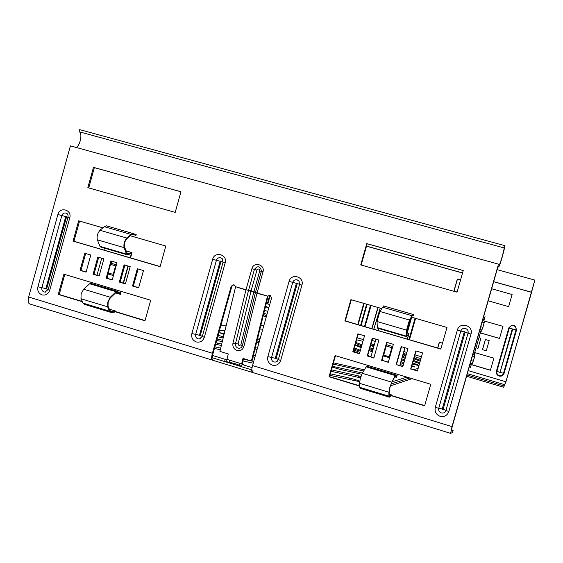 <?xml version="1.0" encoding="UTF-8"?>
<svg xmlns="http://www.w3.org/2000/svg" width="563" height="563" viewBox="0 0 563 563"><rect width="100%" height="100%" fill="white"/><g stroke="black" fill="none" stroke-linecap="round" stroke-linejoin="round"><path stroke-width="0.84" d="M355.063 345.309L361.165 347.624M355.176 344.922L361.453 346.625M370.771 344.718L374.071 345.759M403.101 354.394L406.078 355.176M332.247 367.083L340.179 369.441L361.819 374.289M406.972 377.133L392.228 381.735M418.851 358.061L414.488 356.597M374.135 344.816L371.052 343.733M362.952 341.333L356.625 339.799M251.752 369.863L241.393 366.682L242.013 364.493L243.265 364.345L241.661 363.853M241.534 366.182L239.5 365.556L240.112 363.388M239.514 365.507C237.382 364.205 233.884 363.149 229.035 362.347L225.897 361.383L224.665 361.509L241.407 366.647M226.966 359.349L225.193 359.342L224.581 361.516L211.653 357.547M358.286 333.95L353.247 351.72L359.476 353.578L353.395 351.206M353.726 350.017L359.82 352.375M367.73 355.429L370.968 356.682M403.629 363.775L400.743 362.678M372.333 351.875L369.089 350.643M369.384 349.602L372.629 350.833M401.046 361.601L403.931 362.699M411.891 365.718L414.945 367.02L411.687 366.436M419.534 363.557L413.129 361.362M405.163 358.378L402.271 357.301M373.818 346.667L370.56 345.45M402.538 356.365L405.43 357.442M413.404 360.411L419.759 362.776M360.179 351.115L354 349.067M354.317 347.941L360.411 350.285M361.692 345.766L355.584 343.458M355.865 342.487L361.974 344.788M369.905 347.779L373.149 349.004M372.952 349.693L369.638 348.722M400.237 364.458L403.122 365.563M401.834 358.849L404.72 359.933M412.686 362.924L419.034 365.31M418.928 365.683L412.405 363.909M404.438 360.939L401.546 359.848M414.101 357.969L420.455 360.32M420.202 361.214L413.847 358.856M405.867 355.9L402.974 354.831M217.705 336.751L223.173 337.997M223.49 336.688L218.071 335.449M331.058 371.284L360.531 377.829M360.967 376.478L331.466 369.842M216.671 340.425L222.279 341.685M254.983 349.046L257.08 349.517M257.467 348.145L255.328 347.667M222.617 340.284L217.065 339.032M359.666 381.369C357.801 380.335 354.451 379.237 349.595 378.062L330.347 373.811M329.904 375.366L359.616 381.658M215.608 344.225L221.35 345.506M221.681 344.127L216.03 342.726M242.984 360.96L253.23 363.184M253.723 361.446L251.506 360.96M250.795 360.806L243.413 359.194M214.426 348.455L220.316 349.75M253.026 356.97L254.87 357.378M255.313 355.802L253.413 355.38M220.71 348.138L214.876 346.843M420.899 358.758L418.9 357.906M406.352 354.211L403.34 353.557M374.325 344.873L373.748 344.704L374.184 344.662M262.597 329.897L259.712 329.946M224.996 330.495L219.436 330.587M225.193 359.342L212.624 355.485M252.076 367.583L242.013 364.493M362.466 373.03L332.473 366.302M224.285 333.437L219.711 332.747L224.025 334.499M259.346 341.474L256.988 340.932M256.693 342.142L259.008 342.67M364.296 369.835L333.458 362.832M333.099 364.085L363.635 370.996M260.212 338.391L257.763 337.828M257.481 338.961L259.895 339.517M225.897 361.383L226.509 359.208M229.035 362.347L229.641 360.179M391.123 383.98L409.758 377.97M390.44 385.845L412.095 378.667M482.547 320.509L502.984 326.364L499.515 338.454L480.345 332.916M442.511 343.156L439.309 342.213L437.655 348.018M471.217 364.592L490.401 370.243L493.864 358.167L474.722 352.572M476.08 347.814L477.987 348.377L480.893 338.229L478.979 337.673M485.355 339.524L482.449 349.672L486.277 350.791L489.191 340.629L485.355 339.524M508.642 306.624L488.177 300.832L508.642 306.624L512.112 294.512L491.633 288.777M460.527 280.043L457.438 279.178L454.017 291.162L457.1 292.035L453.891 291.127L457.311 279.128L460.527 280.029M491.633 288.763L512.112 294.512M468.212 370.623L505.884 381.763L531.563 292.31L493.652 281.711M462.533 273.013L366.492 246.172M377.836 307.447L371.812 328.693M437.789 348.054L439.443 342.255M490.422 370.173L471.344 364.55M478.001 348.321L476.094 347.765M486.291 350.742L482.547 349.644L485.44 339.545M480.352 332.881L499.529 338.419M378.04 307.504L372.009 328.75M466.966 374.972L504.04 385.972L503.674 387.253L505.961 381.7L534.463 281.38M373.748 329.264L380.201 308.13M375.282 341.509L371.96 340.524M375.303 341.424L371.981 340.446M534.829 280.1L497.108 269.635L534.836 280.092L531.563 292.31M534.85 280.1L534.484 281.38M505.884 381.763L504.04 385.972M263.505 314.618L266.637 315.547M263.195 315.864L266.292 316.786M466.6 376.246L503.674 387.253M213.103 357.969C212.392 357.547 212.392 355.964 213.088 353.205L231.865 286.293L233.912 284.632L235.517 286.694L246.003 289.769L251.914 268.706C253.709 261.274 265.314 264.61 262.984 271.908L257.052 293.006L267.495 296.068L256.974 293.288L243.892 346.498C242.716 349.813 240.429 351.129 237.03 350.46C233.8 349.116 232.442 346.688 232.941 343.184L245.925 290.044L235.637 286.729M269.944 295.188L267.615 296.103L270.317 295.315L271.563 298.052L252.562 365.556C251.527 369.567 251.464 371.854 252.365 372.417L212.434 360.144C211.399 359.539 211.392 357.245 212.406 353.261L231.21 286.215L233.934 284.639M457.065 292.176L463.243 270.522L366.773 243.603L360.735 264.92L457.065 292.176L361.15 265.032L367.175 243.758L463.229 270.564M335.478 355.682L329.538 376.668L359.63 385.817M391.13 395.395L424.692 405.599M440.857 348.954L345.323 320.917L351.312 299.769M416.078 351.009L410.969 368.941L417.45 370.876M401.525 346.717L396.429 364.606L402.848 366.52M387.041 342.438L381.967 360.285L388.315 362.185M372.629 338.187L367.569 355.992L373.86 357.871M79.552 221.083L73.964 241.274L160.103 266.552M125.443 283.731L120.158 282.154L124.909 265.082M138.688 287.686L133.347 286.088L138.111 268.98M82.297 301.501L59.228 294.491L64.773 274.455M145.036 320.579L114.845 311.395M112.269 279.797L107.033 278.235L108.427 273.21M110.883 264.385L111.763 261.204M99.151 275.884L93.972 274.336L98.687 257.34M86.104 271.992L80.966 270.458L85.667 253.505M180.948 191.793L94.352 167.626L88.736 187.929L175.206 212.406L87.835 187.676L93.465 167.338L180.962 191.751L175.206 212.406M451.399 429.766L453.116 430.294L451.301 431.082L452.244 426.423L497.988 266.552L498.649 266.975C499.74 266.735 505.588 246.003 504.666 245.616L504.012 247.889L79.109 131.763C82.86 132.805 80.115 146.338 75.963 147.393M381.63 308.545L350.904 299.65L344.88 320.91L440.822 349.074L446.987 327.469L411.293 317.131M410.652 369.032L415.811 350.932L422.567 352.924L417.401 371.045L410.969 368.941M396.085 364.683L401.222 346.625L407.943 348.61L402.798 366.689L396.429 364.606M381.587 360.355L386.711 342.339L393.396 344.317L388.273 362.354L381.967 360.285M367.167 356.055L372.27 338.082L378.927 340.045L373.818 358.033L367.569 355.992M125.401 283.893L130.201 266.644L124.106 264.842L119.314 282.07L125.401 283.893M138.646 287.841L143.459 270.557L137.33 268.748L132.523 286.018L138.646 287.841M113.937 311.353L144.972 320.797L150.708 300.241L63.886 274.188L58.278 294.435L82.423 301.775M112.227 279.959L117.005 262.752L110.939 260.958L106.168 278.15L112.227 279.959M99.109 276.046L103.873 258.874L97.835 257.094L93.078 274.244L99.109 276.046M86.055 272.147L90.805 255.018L84.795 253.244L80.052 270.353L86.055 272.147M130.187 235.742L165.818 246.059L160.075 266.665L73.042 241.119L78.658 220.823L102.888 227.839M359.433 353.74L352.818 351.769L357.899 333.838L364.521 335.794L359.433 353.74M359.644 386.063L329.066 376.767L335.069 355.556L430.772 384.276L424.622 405.824L390.75 395.522M453.116 430.294L452.469 432.525L450.639 433.355L452.005 426.62L498.494 264.146L70.417 145.859L28.664 297.004C27.735 301.022 28.129 303.351 29.846 303.999L212.272 360.081M268.072 296.152L252.111 360.665L251.429 361.003L267.418 296.349M243.561 358.603L242.35 363.515L241.654 363.86L226.966 359.356L228.289 353.937L219.922 351.375L235.559 287.003M361.15 265.032L360.735 264.92M367.175 243.758L366.773 243.603M59.228 294.491L58.278 294.435M133.347 286.088L132.523 286.018M120.158 282.154L119.314 282.07M107.033 278.235L106.168 278.15M93.972 274.336L93.078 274.244M80.966 270.458L80.052 270.353M73.042 241.119L73.964 241.274M353.247 351.72L352.818 351.769M345.323 320.917L344.88 320.91M329.066 376.767L329.538 376.668M87.835 187.676L88.736 187.929M93.465 167.338L94.352 167.626M259.754 270.866C259.346 268.727 258.403 268.452 256.939 270.057L251.091 290.867L253.899 291.69L259.754 270.866L261.366 271.387L255.426 292.521L242.28 345.964C241.457 347.828 240.056 348.546 238.079 348.131C236.052 347.287 235.193 345.766 235.51 343.571L248.501 290.494L254.434 269.381C257.615 265.518 259.965 265.975 261.485 270.754L255.447 292.45L253.899 291.69L255.503 292.246M248.579 290.219L251.091 290.867L238.079 343.958L239.12 345.809L240.858 344.802L242.371 345.654L255.426 292.521L257.052 293.006L253.871 291.796M255.377 292.711L253.857 291.859M251.07 290.972L246.003 289.769L251.049 291.043M241.654 363.86L242.991 358.427L251.429 361.003M504.012 247.889C504.751 248.163 500.141 264.519 499.275 264.709L498.494 264.146M504.666 245.616L79.693 129.645L79.109 131.763M213.096 357.991L212.434 360.144M253.026 370.25L252.365 372.417M241.4 366.654L224.588 361.495M120.904 291.296L120.348 293.288L117.371 291.338L116.084 291.718L110.285 297.25L107.814 301.979L107.624 306.828L109.532 311.17L111.024 312.458L114.662 312.12M90.988 283.421L89.637 283.773L83.634 289.206L81.107 293.9L80.988 298.742L83.064 303.119L84.661 304.428L110.432 312.275M121.221 291.395L120.398 294.358L117.069 292.19L116.041 292.493L110.242 298.024L108.166 302L108.005 306.068L109.912 310.417L111.277 311.592L115.978 311.156L109.356 309.143M104.5 248.135L103.965 250.078M101.699 258.234L96.977 275.237M94.704 283.435L94.422 284.435M136.218 234.623L132.868 233.483L130.883 234.377L126.745 238.036C124.416 240.978 123.522 244.173 124.078 247.636L126.534 254.131L127.252 254.807L131.39 253.603L130.229 257.784M127.949 265.982L123.198 283.062M130.546 257.875L132.009 252.618L125.943 250.838M128.265 266.074L123.515 283.154M120.398 294.358L115.598 292.915M115.774 311.677L115.978 311.156M114.007 273.541L115.83 266.989M113.761 274.434L108.11 273.118L110.559 264.293L116.077 266.095M115.619 265.785L113.163 274.617M116.428 264.849L111.685 263.449L111.171 264.476M108.814 273.322L108.708 274.174L113.444 275.581M135.957 235.482L132.643 234.356L130.834 235.172L126.696 238.839C124.74 241.302 123.994 243.99 124.458 246.897L127.484 253.941L132.009 252.618M126.992 254.729L100.791 247.051L100.017 246.362L97.329 239.831C96.695 236.354 97.575 233.173 99.982 230.274L104.268 226.678L106.344 225.819L133.086 233.518M397.323 374.24L396.732 376.323L395.824 374.944L395.205 375.57L391.749 382.171L389.849 387.351L388.892 392.214L388.913 396.176L389.322 397.175L390.919 396.148M395.69 374.909L366.59 366.154L362.319 373.29L360.355 378.427L359.483 383.29L359.715 387.295L360.236 388.322L389.103 397.112M397.443 374.275L396.556 377.379L395.543 375.845L395.05 376.344L391.595 382.953L389.997 387.302L389.195 391.384L389.216 395.353L389.582 396.268L391.651 394.937L389.209 394.191M378.948 328.588L378.371 330.615M375.943 339.165L370.883 356.984M368.448 365.57L368.146 366.626M414.037 314.921L412.834 314.393L409.428 320.051L406.563 330.122L406.606 336.695L408.569 334.732L407.323 339.116M404.874 347.702L399.779 365.605M383.973 355.176L383.776 356.034L389.336 357.688L392.531 346.442L386.971 344.795L386.563 345.914M407.436 339.151L409.012 333.634L406.767 332.979M404.994 347.737L399.899 365.64M396.556 377.379L394.783 376.844M391.468 395.493L391.651 394.937M389.849 355.893L392.024 348.244M389.336 357.688L389.497 356.379L389.258 356.745L383.692 355.091L386.317 345.844L391.939 347.814L392.531 346.442M391.89 347.491L389.258 356.745M413.777 315.822L412.58 315.301L409.259 320.861L406.852 329.32L406.859 335.787L409.012 333.634M406.507 336.667L377.407 328.138L377.02 321.501L379.87 311.48L383.572 305.934L412.925 314.386M475.165 352.698L474.067 358.835L471.836 364.697M472.934 354.127L474.13 354.479L474.989 353.17L474.567 356.59L473.251 361.193L471.745 364.521L471.266 364.409L470.386 367.716M480.802 331.318L481.175 331.424L481.048 330.453L474.356 353.853L475.109 352.684M479.979 329.496L481.182 329.841L474.13 354.479M470.95 365.76L471.168 364.923M471.731 364.521L471.266 364.409M480.774 326.716L482.941 327.335L481.351 330.967L481.182 329.841M481.175 331.424L482.829 327.772L484.574 321.086M482.941 327.335L484.497 321.065M484.145 319.833L482.822 319.573M484.462 318.524L484.208 319.369M485.025 316.568L483.997 319.911M217.311 344.605L217.726 343.106M349.159 379.596L349.595 378.062M333.493 367.54L333.768 366.569M223.075 334.204L223.349 333.219M358.279 377.33L358.68 375.915M418.541 365.605L418.668 365.169M413.65 366.9L413.784 366.436M358.624 334.056L359.166 334.211M360.77 334.682L358.167 334.366M265.659 305.913L267.369 307.138L269.001 307.166M268.84 307.743L267.348 307.63L265.532 306.413M266.25 303.52L267.798 303.992L270.247 295.286M512.246 328.891L512.759 329.038L499.972 372.65L512.246 328.891L509.318 327.997C510.092 326.054 511.521 325.273 513.597 325.653C515.56 326.427 516.355 327.849 515.982 329.904L503.54 373.262C502.766 375.197 501.344 375.971 499.275 375.57C497.319 374.782 496.531 373.36 496.904 371.306L496.418 371.137C495.989 373.501 496.904 375.148 499.163 376.063C501.549 376.513 503.188 375.627 504.082 373.389L516.517 330.052C515.356 324.429 512.794 323.697 508.832 327.849L496.418 371.137M508.832 327.849L509.318 327.997L496.904 371.306L499.789 372.319M512.759 329.038L516.517 330.052M357.737 324.562L363.747 303.366M371.059 305.484L365.042 326.702M409.498 339.756L415.585 318.376M403.896 351.594L406.845 352.466M414.98 354.873L421.462 356.794M264.554 310.375L267.826 311.339M357.195 337.779L363.438 339.623M504.082 373.389L500.303 372.467M406.775 332.663L411.089 317.511M411.708 317.25L407.197 333.099M415.03 318.215L408.949 339.588M269.754 295.202L267.319 303.851M269.74 304.527L267.798 303.992M366.626 304.203L360.609 325.407M361.101 325.548L367.118 304.344M364.155 303.485L358.145 324.682L364.148 303.485M364.479 326.54L370.496 305.322M366.513 246.094L462.554 272.935M493.674 281.634L531.388 292.176M263.829 313.317L267.003 314.26M467.346 373.642L504.898 384.768M278.361 359.595L275.94 362.016L273.984 362.002C271.978 361.157 271.176 359.644 271.57 357.456L275.258 358.279L296.384 283.344L296.94 283.027L297.243 283.59L299.558 284.322M267.861 356.625C267.122 360.735 268.635 363.585 272.393 365.162C276.384 365.95 279.142 364.402 280.663 360.517L301.923 285.131C304.625 276.707 291.127 272.823 289.058 281.409L267.861 356.625L271.57 357.456L292.725 282.38C293.534 280.304 295.005 279.459 297.144 279.846L299.066 281.24L299.572 284.357L278.347 359.553L299.565 284.385M278.382 359.426L276.109 358.54L275.56 358.849L275.258 358.279M465.165 332.198L468.071 333.134L445.973 410.427C445.129 412.552 443.581 413.39 441.329 412.939C439.203 412.06 438.345 410.49 438.753 408.231L442.229 408.984L464.257 331.931L464.841 331.607L465.165 332.198L443.137 409.259L442.553 409.575L442.229 408.984M435.262 407.478L438.753 408.231L460.815 331.03C461.66 328.898 463.215 328.039 465.474 328.461C467.614 329.313 468.479 330.868 468.071 333.134L470.992 334.077C473.821 325.407 459.514 321.297 457.36 330.129L435.262 407.478C434.495 411.715 436.107 414.657 440.097 416.324C444.327 417.169 447.233 415.593 448.824 411.602L470.992 334.077M191.87 333.542L212.652 259.29C214.693 250.816 227.832 254.596 225.179 262.914L204.327 337.321C202.835 341.164 200.154 342.698 196.262 341.945C192.602 340.397 191.139 337.596 191.87 333.542L199.443 335.252L199.738 335.815L200.273 335.506L221.006 261.521L223.039 262.161M221.006 261.521L220.71 260.965L220.168 261.281L199.443 335.252M202.293 336.414L223.082 262.217L222.244 258.706L220.724 257.777C218.641 257.404 217.205 258.241 216.417 260.289L195.664 334.401C195.277 336.561 196.058 338.053 198.007 338.87L199.457 338.982L202.265 336.519M37.925 286.771L57.898 214.496C59.861 206.248 72.289 209.823 69.742 217.923L49.706 290.353C48.284 294.09 45.73 295.603 42.056 294.899C38.594 293.429 37.214 290.719 37.925 286.771L45.842 288.608L46.117 289.15L46.63 288.847L66.554 216.818L68.003 217.262M66.554 216.818L66.272 216.283L65.758 216.593L45.842 288.608M68.144 217.367L67.975 217.353C68.214 215.277 67.87 214.017 66.941 213.581L65.927 213.067C63.957 212.723 62.592 213.546 61.839 215.545L41.894 287.693C41.514 289.797 42.246 291.233 44.09 292.021L45.983 291.986L45.005 292.148L47.982 289.642L49.706 290.353M238.079 343.958L232.941 343.184M452.005 426.62L252.562 365.556M212.406 353.261L28.664 297.004M231.21 286.215L231.865 286.293M242.315 345.865L243.892 346.498M256.939 270.057L251.914 268.706M240.858 344.802L253.829 291.965L248.452 290.698M262.984 271.908L261.366 271.387L261.485 270.754M48.165 289.6L67.975 217.353L69.742 217.923M57.898 214.496L65.758 216.593M48.059 289.354L46.63 288.847M200.787 338.476L199.457 338.982L202.223 336.456L204.327 337.321M222.244 258.706L223.025 262.217L225.179 262.914M212.652 259.29L220.168 261.281M202.272 336.266L200.273 335.506M448.824 411.602L443.137 409.259M464.257 331.931L457.36 330.129M280.663 360.517L278.347 359.553L275.94 362.016L277.369 361.2M296.384 283.344L289.058 281.409M301.923 285.131L299.551 284.364L299.066 281.24M297.243 283.59L276.109 358.54M498.551 266.982L497.917 266.806M450.569 433.334L252.365 372.403M107.624 306.828L80.988 298.742M111.544 311.592L110.517 311.276M116.084 291.718L89.637 283.773M110.285 297.25L83.634 289.206M109.532 311.17L83.064 303.119M127.717 253.913L127.097 253.73M126.534 254.131L100.017 246.362M124.078 247.636L97.329 239.831M126.745 238.036L99.982 230.274M130.883 234.377L104.268 226.678M388.892 392.214L359.483 383.29M389.695 396.211L389.315 396.099M395.205 375.57L366.034 366.802M391.749 382.171L362.319 373.29M388.913 396.176L359.715 387.295M406.423 336.146L377.168 327.575M406.563 330.122L377.02 321.501M409.428 320.051L379.87 311.48M411.835 315.646L382.467 307.145M472.406 355.957L474.567 356.59M470.323 363.234L472.16 363.775M471.09 360.559L473.251 361.193M474.708 352.614L475.081 352.727M482.097 322.106L484.257 322.726M220.78 325.787L226.143 325.773M260.76 325.695L263.787 325.688M418.154 368.406L413.502 369.701M359.567 384.726L357.723 385.24M111.277 311.592L110.735 311.43M117.069 291.24L90.671 283.309M106.344 225.819L132.868 233.483M395.712 374.902L366.59 366.154M383.572 305.934L412.834 314.393M470.098 364.036L471.745 364.521M481.189 331.466L480.795 331.354"/></g></svg>
